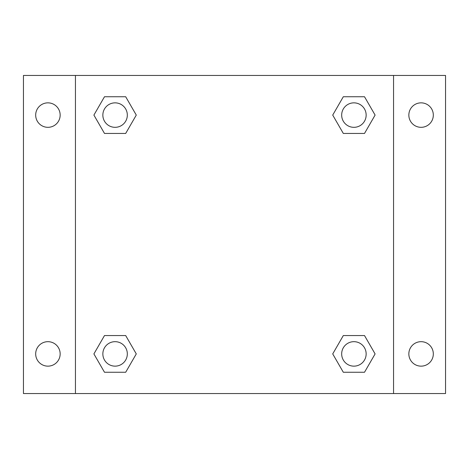 <?xml version="1.0" encoding="UTF-8"?>
<svg xmlns="http://www.w3.org/2000/svg" width="469" height="469" viewBox="0 0 469 469"><rect width="100%" height="100%" fill="white"/><g stroke="black" fill="none" stroke-linecap="round" stroke-linejoin="round"><path stroke-width="0.7" d="M23.45 75.45L445.55 75.45L445.55 393.55L23.45 393.55L23.45 75.45M421.08 102.852A12.235 12.235 0 0 1 433.315 115.087A12.235 12.235 0 0 1 421.08 127.322A12.235 12.235 0 0 1 408.845 115.087A12.235 12.235 0 0 1 421.08 102.852M421.08 341.678A12.235 12.235 0 0 1 433.315 353.913A12.235 12.235 0 0 1 421.08 366.148A12.235 12.235 0 0 1 408.845 353.913A12.235 12.235 0 0 1 421.08 341.678M47.92 341.678A12.235 12.235 0 0 1 60.155 353.913A12.235 12.235 0 0 1 47.92 366.148A12.235 12.235 0 0 1 35.685 353.913A12.235 12.235 0 0 1 47.92 341.678M47.92 102.852A12.235 12.235 0 0 1 60.155 115.087A12.235 12.235 0 0 1 47.92 127.322A12.235 12.235 0 0 1 35.685 115.087A12.235 12.235 0 0 1 47.92 102.852M104.493 335.558L125.686 335.558L136.28 353.913L125.686 372.263L104.493 372.263L93.9 353.913L104.493 335.558L125.686 335.558L104.493 335.558M343.314 96.737L364.507 96.737L375.1 115.087L364.507 133.442L343.314 133.442L332.72 115.087L343.314 96.737L364.507 96.737L343.314 96.737M75.45 393.55L75.45 75.45M393.55 75.45L393.55 393.55M104.493 96.737L125.686 96.737L136.28 115.087L125.686 133.442L104.493 133.442L93.9 115.087L104.493 96.737L125.686 96.737L104.493 96.737M343.314 335.558L364.507 335.558L375.1 353.913L364.507 372.263L343.314 372.263L332.72 353.913L343.314 335.558L364.507 335.558L343.314 335.558M364.507 372.263L343.314 372.263L364.507 372.263M366.148 353.913A12.235 12.235 0 0 0 347.793 343.314A12.235 12.235 0 0 0 347.793 364.507A12.235 12.235 0 0 0 366.148 353.913M125.686 372.263L104.493 372.263L125.686 372.263M127.322 353.913A12.235 12.235 0 0 0 108.972 343.314A12.235 12.235 0 0 0 108.972 364.507A12.235 12.235 0 0 0 127.322 353.913M364.507 133.442L343.314 133.442L364.507 133.442M366.148 115.087A12.235 12.235 0 0 0 347.793 104.493A12.235 12.235 0 0 0 347.793 125.686A12.235 12.235 0 0 0 366.148 115.087M125.686 133.442L104.493 133.442L125.686 133.442M127.322 115.087A12.235 12.235 0 0 0 108.972 104.493A12.235 12.235 0 0 0 108.972 125.686A12.235 12.235 0 0 0 127.322 115.087"/></g></svg>
